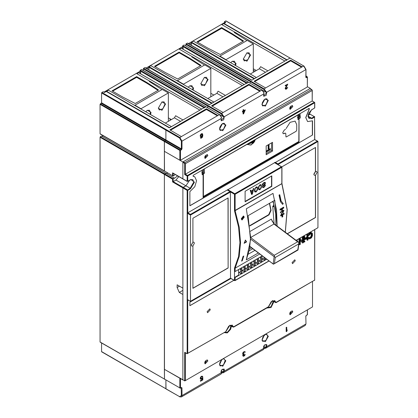 <?xml version="1.0" encoding="UTF-8"?>
<svg xmlns="http://www.w3.org/2000/svg" width="418" height="418" viewBox="0 0 418 418"><rect width="100%" height="100%" fill="white"/><g stroke="black" fill="none" stroke-linecap="round" stroke-linejoin="round"><path stroke-width="0.63" d="M242.388 85.58L244.196 84.556L181.182 48.174L179.374 49.204L242.388 85.58M262.269 90.225L184.176 44.992L248.522 82.142L246.787 83.391M250.126 83.072L250.429 80.94L250.126 83.072M286.701 60.349L287.004 59.821L290.04 58.071L251.861 80.214M191.543 42.192L254.552 78.574L256.349 77.523L193.341 41.142L191.543 42.192L191.366 45.29M284.877 61.049L286.701 59.999L223.693 23.622L221.869 24.672L284.877 61.049M304.001 66.133L225.908 20.9L224.482 21.621L224.482 22.603M181.203 387.763L181.381 395.574L179.557 396.625L165.988 388.939L165.899 380.124L165.899 388.74L101.553 351.59L101.553 342.974M227.209 190.023L230.37 191.7L227.209 190.023L187.755 212.804L187.755 190.373L187.452 189.845L183.199 187.395L182.896 187.917L185.932 185.817L182.896 187.917L182.896 288.154L177.133 284.825L177.133 287.511L179.338 292.428L182.896 294.481L182.896 379.978L164.384 369.287L164.473 379.298L164.384 174.426L165.862 173.219L164.687 173.898L100.341 136.754L101.517 136.075L165.862 173.219L174.363 178.131L173.183 178.81L174.52 178.246L165.862 173.219L164.687 173.898L173.183 178.81L164.687 173.898M167.722 172.995L166.202 173.418M311.891 89.614L310.072 88.564L183.199 161.808L182.896 162.336L182.896 178.81L182.896 161.985L164.384 151.295L164.473 171.119L164.384 141.483L164.687 140.955L164.384 141.483L164.384 170.92L100.038 133.77L100.038 104.333L101.553 102.755L101.553 92.942L103.074 91.714L104.406 92.488L106.444 91.417L169.363 127.741M305.95 75.872L307.465 76.996L307.34 86.986L180.471 160.23L180.471 150.417L180.168 149.895L164.687 140.955L165.899 139.905L164.687 140.955L100.341 103.805M101.553 92.942L179.557 137.977L181.381 141.132L181.381 148.845L165.899 139.905L165.899 130.092L166.202 129.564L165.899 130.092L165.899 139.905L101.553 102.755M204.297 107.922L205.813 106.7L169.452 127.793M106.533 91.26L169.541 127.636L171.364 126.586L108.356 90.21L106.533 91.464M199.893 110.117L201.701 109.088L138.692 72.711L136.885 73.735L199.893 110.117M219.774 114.757L141.681 69.529L140.255 70.25L139.952 71.755M207.636 107.604L207.939 105.472L207.636 107.604M264.139 92.874L262.18 90.032L248.308 82.163L209.366 104.751M149.048 66.723L212.062 103.105L213.854 102.055L150.846 65.678L149.048 66.723L148.876 69.822M253.313 68.761L256.349 70.511M210.824 93.292L213.854 95.048M168.329 117.824L171.364 119.579M255.137 71.212L253.313 70.161M224.482 21.621L225.814 22.394L223.782 23.669M185.78 45.923L186.083 43.791L187.515 43.07L251.772 80.167M183.962 45.013L182.744 45.719L182.441 47.224M244.18 84.546L181.255 48.211M138.771 72.753L201.69 109.077M100.341 133.948L100.038 133.77M101.856 136.268L103.377 135.845M100.341 342.128L100.038 341.955L100.038 137.276L100.341 136.754M101.856 351.768L101.553 351.59M207.788 98.549L216.89 93.292L218.107 91.192L225.391 95.398M143.29 70.454L143.593 68.322L145.02 67.601L209.277 104.699M165.293 123.08L174.4 117.824L175.612 115.723L182.896 119.929M250.277 74.017L259.385 68.761L260.597 66.655L267.881 70.861M249.562 248.898L251.458 247.801M249.839 225.553L268.737 214.638L269.051 214.873L271.068 210.332L269.62 203.279M269.051 214.873L249.886 225.934M272.364 221.566L271.35 219.163L272.149 221.117L274.37 224.022L298.682 242.21M298.974 242.477L297.626 241.787L274.255 255.278L274.501 256.61L275.279 257.462L298.645 243.971L298.974 242.477M298.013 250.016L297.846 249.75L273.335 264.171M273.445 264.202L249.954 246.406M250.549 239.059L274.156 256.72L274.501 256.61M269.38 203.414L270.749 210.092L268.737 214.638M271.068 210.332L270.749 210.092M168.329 121.33L168.329 92.942L162.257 89.436L134.941 105.211L134.941 105.561M168.329 92.942L141.012 108.711L141.012 109.061M145.683 111.763L147.387 110.289L151.029 112.395L150.605 114.605M158.312 108.189L161.954 101.877L165.596 103.983L161.954 110.289L158.312 108.189M147.23 110.383L149.445 110.232L150.423 112.395L150.078 114.297M161.797 101.971L164.013 101.82L164.99 103.983L162.931 108.732L159.289 109.997L158.317 108.006M134.941 105.211L141.012 108.711M210.824 96.798L210.824 68.411L204.752 64.905L177.436 80.674L177.436 81.024M210.824 68.411L183.502 84.18L183.502 84.53M188.178 87.226L189.876 85.758L193.518 87.858L193.1 90.069M200.807 83.657L204.449 77.346L208.091 79.451L204.449 85.758L200.807 83.657M189.725 85.852L191.935 85.7L192.912 87.858L192.567 89.766M204.292 77.44L206.502 77.288L207.485 79.451L205.421 84.201L201.784 85.465L200.807 83.475M177.436 80.674L183.502 84.18M253.313 72.267L253.313 43.874L247.242 40.374L219.925 56.143L219.925 56.493M253.313 43.874L225.997 59.649L225.997 59.999M230.668 62.695L232.371 61.227L236.013 63.327L235.59 65.537M243.297 59.121L246.939 52.814L250.581 54.915L246.939 61.227L243.297 59.121M232.215 61.321L234.43 61.169L235.407 63.327L235.062 65.234M246.782 52.908L248.997 52.757L249.974 54.915L247.916 59.669L244.274 60.934L243.302 58.943M219.925 56.143L225.997 59.649M228.933 325.993L226.242 330.654M271.423 301.462L268.732 306.122M189.5 180.398L185.932 185.817L189.5 180.398L185.932 185.817L190.18 188.272L187.149 190.373L187.149 353.341L186.841 353.518L184.719 352.29L187.034 353.764L187.755 353.341L187.149 353.341M180.471 378.227L179.86 378.227L164.384 369.287L164.384 174.426L172.577 179.16L172.577 181.961L182.896 187.917L182.896 288.154L177.133 284.825L177.133 287.511L179.458 286.168L177.133 287.511L179.338 292.428L182.896 290.369L179.338 292.428L182.896 294.481L182.896 379.978L182.896 187.917L187.149 190.373L187.755 190.373L190.488 188.795L194.427 182.175L190.848 179.494L187.238 181.459L187.755 181.26L187.755 176.004L187.149 176.004L187.452 175.476L185.326 174.254L184.719 174.604L187.149 176.004L187.149 181.26L183.199 178.982M182.896 178.81L172.577 172.848L182.896 178.81L182.896 161.985L310.375 88.386L307.465 86.709L310.375 88.386L182.896 161.985L164.384 151.295L179.86 160.23L180.471 160.23M308.165 115.248L310.287 114.124L308.165 115.248L310.072 114.145L314.32 116.601L311.588 118.179L308.071 116.147M273.116 201.257L275.661 213.687L275.885 225.161M248.349 254.17L254.912 250.382M246.312 208.781L250.581 236.813L249.504 249.206L246.312 259.907L258.35 252.953L246.312 259.907L250.518 239.895L248.093 215.709L274.804 200.285L277.144 226.101L276.57 210.322L273.017 193.362L246.312 208.781M229.942 278.519L230.548 278.184L234.498 280.462L234.498 271.522L235.104 271.522L262.232 255.863L235.104 271.522L234.498 271.522L234.498 268.116L238.579 256.48L239.958 242.592L238.579 227.115L234.498 210.761L234.498 194.245L230.548 191.966L234.498 194.245L235.104 194.245L234.801 193.722L281.539 166.735L281.967 167.085L274.422 162.623L281.539 166.735L281.842 167.257L281.842 183.695L235.104 210.682L235.104 194.245L281.967 167.085L281.539 166.735L234.801 193.722L227.679 189.61L234.801 193.722L234.498 194.245L235.104 194.245L234.801 193.722L234.498 194.245L234.498 210.761L235.104 210.682L235.104 194.245L281.842 167.257L281.967 183.544L234.498 210.761L238.579 227.115L239.958 242.592L238.579 256.48L234.498 268.116L235.104 268.194L259.719 253.982L235.104 268.194L239.185 256.516L240.564 242.592L239.185 227.073L235.104 210.682L239.185 227.073L240.564 242.592L239.185 256.516L235.104 268.194L234.498 268.116L234.498 277.484L238.594 275.117L238.594 272.139L238.594 275.117L234.498 277.484L235.104 277.484L266.726 259.223L235.104 277.484L234.498 277.484L234.498 280.462L235.015 280.656L235.104 277.484L235.104 280.462L268.978 260.905L235.104 280.462L234.498 280.462L230.548 278.184L230.37 191.7M282.568 211.827L283.42 210.139L283.984 210.468L282.793 212.793L284.188 213.598L283.697 214.507L282.704 213.932L282.803 216.728L282.072 217.146L281.978 214.356L281.084 216.012L280.541 215.704L281.763 213.389L280.342 212.569L280.807 211.649L281.842 212.245L281.57 209.287L280.112 210.123L280.013 209.225L283.655 207.124L283.754 208.023L282.296 208.864L281.993 208.686L282.265 211.649L282.568 211.827L282.296 208.864L281.993 208.686L283.451 207.845L283.754 208.023L283.655 207.124L280.013 209.225L280.112 210.123L281.57 209.287L281.842 212.245L280.807 211.649L281.539 212.067L280.807 211.649L280.342 212.569L281.763 213.389L280.541 215.704L281.084 216.012L281.978 214.356L282.072 217.146L282.803 216.728L282.704 213.932L282.401 213.76L282.5 216.55L282.803 216.728L282.066 216.801L282.5 216.55L282.401 213.76L283.697 214.507L284.188 213.598L282.49 212.621L283.681 210.291L283.42 210.139L283.984 210.468L283.42 210.139L282.568 211.827L282.296 208.864L283.754 208.023L283.383 207.281L283.451 207.845L281.993 208.686L282.265 211.649L282.568 211.827M283.242 203.592L282.678 204.418L280.468 201.774L282.678 204.418L283.242 203.592L281.152 201.1L279.757 194.689L279.025 195.107L280.468 201.774L279.025 195.107L279.757 194.689L281.152 201.1L280.839 200.922L283.242 203.592L280.839 200.922L279.517 194.825L280.839 200.922L283.242 203.592M244.044 217.25L243.386 216.258L241.499 218.724L242.142 219.701L244.044 217.25M243.088 256.401L243.814 255.983L242.304 260.717L241.578 261.14L243.088 256.401L243.814 255.983L242.304 260.717L241.578 261.14L243.088 256.401M245.423 240.063L246.646 241.844L244.096 243.318L245.423 240.063L246.646 241.844L244.096 243.318L245.423 240.063M280.076 209.794L281.262 209.11L281.57 209.287L281.262 209.11L280.076 209.794M280.781 215.84L281.669 214.178L281.978 214.356L281.669 214.178L280.781 215.84M283.394 214.329L283.879 213.426L282.49 212.621L282.793 212.793L283.984 210.468L283.681 210.291L282.49 212.621L284.188 213.598L283.879 213.426L283.394 214.329M282.443 204.13L282.934 203.414L282.443 204.13M241.985 219.591L243.731 217.067L243.219 216.179M242.174 219.1L241.541 218.327L243.046 216.686M243.684 217.459L243.213 216.754L241.86 218.509L242.325 219.21L243.684 217.459M241.756 260.665L242.304 260.717L241.985 260.534L243.386 256.229L241.756 260.665M246.343 241.672L245.356 240.23L246.646 241.844L246.343 241.672L244.29 242.853L246.343 241.672M245.12 191.266L245.12 201.779L271.825 186.36L271.825 175.847L245.12 191.266L245.12 201.779L271.825 186.36L271.825 175.847L245.12 191.266M271.522 186.182L271.522 176.02L271.522 186.182L271.825 186.36L271.522 186.182L245.12 201.429L271.522 186.182M238.594 269.511L238.594 272.139L238.594 269.511M244.358 266.182L244.358 271.789L245.272 271.261L245.272 268.283L245.272 271.261L244.358 271.789L242.283 270.587L244.358 271.789L244.358 268.811L244.002 269.594L244.358 268.811L243.286 266.799L244.358 268.811L244.358 266.182M245.272 265.655L245.272 268.283L245.272 265.655M247.696 264.254L247.696 269.861L248.611 269.333L248.611 266.355L248.611 269.333L247.696 269.861L245.622 268.659L247.696 269.861L247.696 266.883L247.341 267.666L247.696 266.883L246.625 264.871L247.696 266.883L247.696 264.254M248.611 263.727L248.611 266.355L248.611 263.727M251.035 262.326L251.035 267.933L251.949 267.405L251.949 264.427L251.949 267.405L251.035 267.933L248.961 266.731L251.035 267.933L251.035 264.955L250.68 265.738L251.035 264.955L249.964 262.943L251.035 264.955L251.035 262.326M251.949 261.799L251.949 264.427L251.949 261.799M254.374 260.398L254.374 266.005L255.288 265.477L255.288 262.499L255.288 265.477L254.374 266.005L252.3 264.808L254.374 266.005L254.374 263.026L254.019 263.81L254.374 263.026L253.303 261.015L254.374 263.026L254.374 260.398M255.288 259.871L255.288 262.499L255.288 259.871M257.713 258.47L257.713 264.077L258.627 263.549L258.627 260.571L258.627 263.549L257.713 264.077L255.638 262.88L257.713 264.077L257.713 261.098L257.357 261.882L257.713 261.098L256.642 259.087L257.713 261.098L257.713 258.47M258.627 257.943L258.627 260.571L258.627 257.943M261.051 256.542L261.051 262.149L261.966 261.626L261.966 258.643L261.966 261.626L261.051 262.149L258.977 260.952L261.051 262.149L261.051 259.17L260.696 259.954L261.051 259.17L259.98 257.159L261.051 259.17L261.051 256.542M261.966 256.015L261.966 258.643L261.966 256.015M265.305 258.157L265.305 259.698L264.39 260.221L265.305 259.698L265.305 258.157M264.39 257.478L264.39 260.221L262.316 259.024L264.39 260.221L264.39 257.478M238.944 272.515L241.019 273.717L241.933 273.189L241.933 267.583L241.933 273.189L241.019 273.717L241.019 270.739L240.663 271.522L241.019 270.739L241.019 273.717L238.944 272.515M239.948 268.727L241.019 270.739L241.019 268.105L241.019 270.739L239.948 268.727M264.375 257.462L264.035 258.031L264.375 257.462M185.932 185.817L175.915 180.033L178.857 176.621L175.915 180.033L173.183 181.611L173.183 178.81L172.577 179.16L173.183 178.81L173.183 181.611L175.915 180.033L185.932 185.817L183.199 187.395L173.183 181.611L172.791 181.84M177.65 175.921L174.52 178.246L177.65 175.921M173.183 176.004L173.183 173.345L173.183 176.004L174.363 175.325L174.97 174.374L174.363 175.325L172.88 175.973L164.384 170.92L172.885 175.973M266.141 153.542L271.616 150.381L271.616 142.825M266.757 150.731L266.757 151.781L270.399 149.681L270.399 148.625L269.035 149.414L269.035 144.508L268.126 145.036L268.126 149.942L266.757 150.731M269.035 149.414L268.732 149.242L268.732 144.685M266.757 151.431L270.096 149.503L270.096 148.803M270.096 149.503L270.399 149.681M287.793 84.112L285.154 85.424L285.332 85.977L287.244 84.875L285.332 88.574L285.677 89.269L286.633 88.987L287.725 87.372L286.429 88.658L285.881 88.705L285.745 88.334L287.793 84.112L285.332 85.528L285.332 85.977M285.541 87.827L286.884 85.084M285.358 87.723L285.154 88.647L285.677 89.269M287.725 87.372L285.834 88.642M243.072 111.721L243.072 113.926L243.663 113.795L245.298 109.897L243.663 110.843L243.663 109.589L243.25 109.824L243.25 111.078L242.571 111.475L242.571 112.008L243.25 111.616L243.25 114.03M245.298 109.897L243.663 110.634M243.663 109.589L243.072 109.72L243.072 110.974L242.388 111.366L242.571 112.008M200.347 135.761L200.17 136.101L201.032 136.796L202.469 135.61L201.988 137.318L201.377 137.762L200.488 137.736L201.1 138.28L202.401 137.261L202.808 135.594L202.605 134.011L202.056 133.697L200.692 134.758L200.347 136.205M200.692 136.723L200.17 136.101M202.26 135.913L201.81 137.209L200.917 137.668M200.828 137.543L200.306 137.632L200.76 138.206M202.401 133.77L201.878 133.593L200.844 134.188L200.17 135.651M141.467 69.55L219.471 114.584L217.956 115.462L206.419 108.8L169.844 129.914L181.381 136.576L179.557 137.977M206.419 108.8L206.419 109.5L217.344 115.812M206.419 109.5L170.455 130.27M217.956 115.462L181.381 136.576M100.038 104.333L179.86 150.417L181.381 149.895L181.987 148.845L181.987 141.132L221.08 118.56L221.655 117.437M143.29 68.85L221.294 113.884L223.066 116.528L220.014 114.783M223.39 116.643L223.071 116.533L223.614 116.209L224.236 116.742L223.134 116.533M221.117 118.456L221.211 120.812L223.667 119.867L224.236 116.742L263.575 94.029L263.983 92.906L261.966 90.053L260.445 90.925L248.914 84.269L211.581 105.822L223.113 112.479L221.294 113.884M260.445 90.925L223.113 112.479M259.839 91.276L248.914 84.969L248.914 84.269M248.914 84.969L212.187 106.172M263.606 93.925L263.706 96.281L266.161 95.335L266.726 92.206L266.109 91.678L265.477 91.965L262.504 90.246M225.694 20.921L303.698 65.955L305.819 69.639L266.726 92.206L265.623 92.002M305.95 76.019L307.465 76.996L306.431 77.696L305.819 77.346L305.95 69.461L303.912 65.934L302.177 66.833L290.646 60.171L254.071 81.291L265.608 87.947L263.784 89.347L185.78 44.313M302.177 66.833L265.608 87.947M301.571 67.183L290.646 60.876L254.677 81.641M290.646 60.876L290.646 60.171M244.823 110.707L243.663 111.381L243.663 113.079L244.823 110.707M243.663 112.604L244.499 110.895M201.988 135.798L202.401 134.936L201.988 134.188L201.1 134.701L200.692 135.651L201.1 136.31L201.988 135.798L202.056 134.204M201.784 136.007L201.805 135.693M201.304 136.278L201.601 135.897M286.774 327.226L286.184 327.357L286.184 331.563L286.774 331.432L287.187 330.565L287.187 329.849L286.774 330.716L286.774 327.226L286.367 327.461L286.367 331.667M286.774 330.225L287.187 329.849M243.333 352.191L242.842 353.576L242.91 354.25L243.391 354.422L242.91 355.77L243.527 356.314L244.619 355.681L245.23 354.433L244.206 355.561L243.391 355.765L243.391 354.96L244.206 353.769L243.318 354.015L243.25 353.158L244.274 352.207L245.298 352.155L244.619 351.653L243.333 352.191L244.164 351.616L245.094 351.737M243.046 352.917L243.072 352.515M242.863 352.813L242.659 353.827L243.046 354.438M243.114 354.845L243.13 354.438M242.931 354.741L242.727 355.666L243.25 356.293M245.23 354.433L243.344 355.702M244.206 353.769L243.292 353.957M202.808 377.585L201.1 378.839L200.692 378.358L201.1 377.224L201.784 376.743L202.808 376.775L202.124 376.184L200.692 377.282L200.488 379.011L201.377 379.215L202.469 378.227L202.469 379.659L200.488 380.803L200.488 381.247L202.808 379.91L202.808 377.585L200.849 378.713M202.401 377.015L202.108 376.691M202.469 376.257L201.601 376.19L200.509 377.177L200.17 378.541L200.692 379.251M202.286 378.473L202.286 379.554L200.306 380.699L200.488 381.247M266.109 347.651L266.726 346.653L305.819 324.081L305.197 325.455L265.592 348.325L266.109 347.651L265.477 347.342L266.161 346.449L266.726 346.653L266.726 344.547L264.139 345.341L263.575 348.471L224.236 371.184L223.614 372.187L222.987 371.874L223.667 370.985L224.236 371.184L224.236 369.078L221.65 369.878L221.08 373.002L221.488 373.41L220.976 374.084L181.365 396.948L181.987 395.574L181.987 387.862L181.381 387.512L180.471 388.04L180.471 378.577M263.685 346.308L265.477 347.342M263.962 348.215L263.983 348.878L263.622 348.053M221.195 370.839L222.987 371.874M221.472 372.751L221.488 373.41M243.527 352.285L243.25 352.62M225.056 22.833L224.57 22.551L188.45 43.608M191.366 42.981L189.542 44.24M246.907 40.567L234.252 32.452M189.542 44.036L188.45 43.404M219.011 55.965L219.925 56.44M220.202 54.512L243.569 41.021L232.032 33.623L221.629 27.614L196.982 41.842L207.391 47.851L220.202 54.512M221.629 27.614L221.629 28.314L232.032 34.323L232.032 33.623M197.589 42.197L221.629 28.314M242.994 41.351L232.032 34.323M183.173 49.324L183.173 47.647L182.076 47.015L145.96 68.139M183.173 47.647L181.72 48.483M148.876 67.444L147.052 68.771M204.475 65.067L191.763 56.916M147.052 68.5L145.96 67.868M175.299 79.796L177.436 80.904M177.707 78.976L201.079 65.485L189.542 58.086L179.134 52.078L154.488 66.305L164.896 72.314L177.707 78.976M179.134 52.078L179.134 52.778L189.542 58.786L189.542 58.086M155.094 66.655L179.134 52.778M200.504 65.814L189.542 58.786M140.678 73.855L140.678 72.178L139.586 71.546L103.863 92.169M140.678 72.178L139.225 73.014M161.98 89.598L149.268 81.447M132.809 104.328L134.941 105.435M135.218 103.507L158.584 90.016L147.047 82.618L136.644 76.609L111.998 90.842L122.406 96.851L135.218 103.507M136.644 76.609L136.644 77.309L147.047 83.318L147.047 82.618M112.604 91.192L136.644 77.309M158.009 90.351L147.047 83.318M183.199 161.808L184.719 162.686L185.326 163.736L312.194 90.492L311.588 89.436L184.719 162.686L184.416 163.213L184.719 163.736L185.326 163.736L185.326 174.254L312.194 101.004L314.32 102.232L187.452 175.476L187.755 176.004L314.623 102.755L314.623 108.011L311.514 109.829L307.951 116.643L311.891 118.702L314.749 116.951L310.072 114.145M164.687 171.098L164.384 170.92M312.497 281.612L312.497 306.906L184.871 380.882L164.384 369.287L164.384 174.426L172.577 179.16L172.577 181.961L182.896 187.917M274.083 223.792L272.729 206.199L273.649 205.666M249.18 250.816L252.744 248.762M244.29 217.109L243.501 215.928L241.254 218.86L242.022 220.03L244.29 217.109M272.729 206.199L273.649 206.732L273.649 202.526L272.285 201.737M243.563 217.527L243.156 216.921L241.98 218.442L242.383 219.042L243.563 217.527M261.381 187.739L259.965 189.704L258.726 189.688L258.371 188.638L258.549 186.762L259.965 184.798L260.942 184.651L261.381 185.127L261.381 187.739M257.488 189.986L257.488 187.379L257.044 186.903L256.072 187.045L254.656 189.014L254.478 190.89L254.828 191.935L256.072 191.951L257.488 189.986M250.758 190.112L250.225 190.42L251.646 194.511L252.352 194.098L253.768 188.377L253.24 188.68L252.885 190.138L251.113 191.162L250.758 190.112M265.278 182.462L265.456 183.194L264.746 184.542L265.367 185.022L265.19 185.958L264.04 187.353L262.797 187.651L262.358 186.757L262.974 185.566L262.269 185.033L262.447 184.098L264.124 182.394L265.278 182.462M265.012 183.136L264.39 182.87L263.685 183.173L262.708 184.777L263.33 185.049L264.04 184.746L265.012 183.136M262.797 186.815L263.33 187.133L264.04 186.83L264.923 185.383L264.39 185.059L263.685 185.367L262.797 186.815M260.409 188.821L261.114 186.951L261.025 185.644L260.409 185.169L259.259 186.041L258.815 187.551L259.259 189.276L260.409 188.821M256.511 191.073L257.222 189.202L257.133 187.896L256.511 187.416L255.361 188.288L254.917 189.798L255.361 191.528L256.511 191.073M251.997 193.884L252.796 190.608L251.202 191.528L251.997 193.884M248.794 143.536L248.867 143.175M250.534 142.209L250.612 142.585M249.274 143.416L249.718 142.684M292.83 311.953L290.139 314.796L289.674 313.777L292.37 310.929L292.83 311.953M207.845 361.016L205.154 363.864L204.689 362.84L207.385 359.997L207.845 361.016M204.794 363.43L206.936 360.494L206.832 359.903M205.719 360.535L204.789 362.15M205.719 155.156L204.789 156.776M204.794 158.056L206.936 155.115L206.832 154.524M204.689 157.466L207.385 154.618L207.845 155.642L205.154 158.485L204.689 157.466M292.83 106.574L290.139 109.422L289.674 108.398L292.37 105.555L292.83 106.574M289.779 108.988L291.921 106.052L291.816 105.461M290.709 106.094L289.773 107.708M310.072 88.564L311.588 89.436L312.194 90.492L312.194 101.004L312.319 90.314M312.497 306.906L184.871 380.882M274.987 162.513L227.392 189.986M308.797 235.595L308.191 235.245L309.048 233.521L310.851 232.481L311.833 232.836L309.654 233.871L308.797 235.595L310.13 234.153L311.645 233.615L311.933 234.232L311.645 236.86L310.13 238.072L309.367 237.837L308.797 238.166L308.897 238.673L309.654 238.903L311.457 237.863L312.497 235.585L312.403 233.401L311.833 232.836M311.253 233.589L311.039 236.51L309.283 237.785M309.367 237.837L308.761 237.487L308.191 237.816L308.285 238.317L309.273 238.897M303.489 237.319L302.919 237.643L302.919 242.231L300.547 239.018L299.696 239.509L299.696 244.765L300.265 244.436L300.265 239.963L302.637 243.067L303.489 242.576L303.489 237.319L302.883 236.969L302.313 237.293L302.313 241.411M300.547 239.018L299.941 238.662L299.089 239.159L299.089 244.415L299.696 244.765M302.637 243.067L300.265 240.407M297.417 241.27L297.417 240.82L296.555 240.622M230.893 278.529L189.876 302.209L189.876 305.715L233.928 280.279M295.26 260.785L292.563 263.627L292.104 262.608L294.8 259.761L295.26 260.785M210.275 309.848L207.579 312.695L207.119 311.671L209.815 308.829L210.275 309.848M312.497 135.035L189.876 205.828L189.876 191.601L194.778 186.715L196.554 180.733L194.778 176.804L193.163 176.401L193.163 175.335L309.215 108.335L309.215 109.401L305.819 117.651L307.601 121.581L312.497 120.807L312.497 135.035L189.876 205.687M303.64 241.061L303.64 241.787L304.247 242.137L304.247 241.411L304.816 241.087L304.21 240.737L303.64 241.061L304.247 241.411M307.47 240.277L308.04 239.948L308.04 234.691L307.47 235.015L307.47 237.476L304.816 239.012L304.816 236.551L304.21 236.201L303.64 236.531L303.64 239.66L304.247 240.01L307.47 238.15L307.47 240.277L306.864 239.922L306.864 238.5M308.04 234.691L307.434 234.336L306.864 234.665L306.864 237.126L304.816 238.312M304.816 236.551L304.247 236.881L304.247 240.01M307.47 235.015L306.864 234.665M307.47 237.476L306.864 237.126M304.247 236.881L303.64 236.531M312.377 120.875L312.377 134.962M299.042 118.655L299.022 142.674L297.726 142.742M309.09 108.403L309.09 109.333L305.699 117.578L307.601 121.581M203.111 198.048L203.111 174.269L203.461 173.486L203.179 169.551M193.163 176.333L194.715 176.772M202.202 170.116L202.202 171.552L201.899 171.73L202.202 174.792L202.547 174.013L202.265 170.079M202.328 171.626L202.646 172.707L202.202 172.603M299.089 114.177L299.884 117.63M299.999 113.654L300.281 117.589L299.936 118.367L299.022 118.895M308.285 234.629L308.897 234.979M309.273 234.315L308.667 233.96M311.833 233.84L311.347 233.557M311.933 234.232L311.321 233.881M311.933 235.909L311.321 235.559M311.833 236.416L311.227 236.065M311.645 236.86L311.039 236.51M311.363 237.246L310.752 236.896M310.982 237.576L310.375 237.225M310.13 238.072L309.519 237.722M309.748 238.176L309.419 237.988M308.797 238.166L308.191 237.816M308.897 238.673L308.285 238.317M311.457 232.831L310.851 232.481M310.982 232.993L310.375 232.643M310.13 233.484L309.519 233.134M309.654 233.871L309.048 233.521M299.696 239.509L299.089 239.159M302.919 237.643L302.313 237.293M298.661 245.361L298.745 244.755M297.417 240.82L297.083 241.019M189.876 305.642L233.871 280.243M304.247 242.137L304.816 241.808L304.816 241.087M273.915 301.493L275.457 302.381L276.335 302.204L275.791 302.642L273.628 301.441M231.42 326.024L232.967 326.918L233.84 326.735L233.699 327.106L268.34 307.105M268.575 306.436L268.33 307.115M187.755 299.868L187.755 353.341L225.835 331.646L229.942 325.131L233.84 326.735L268.534 306.702L272.437 300.599L276.335 302.204L314.623 280.097L276.173 302.585M290.709 311.473L289.773 313.087M289.779 314.367L291.921 311.426L291.816 310.835M299.032 118.655L298.656 114.427M298.974 118.696L298.839 141.519L298.483 142.308L203.111 197.228L203.414 196.476L203.414 174.008L204.459 173.125M298.081 117.777L297.621 117.86L297.621 116.81L298.081 116.727L298.536 117.515L298.081 117.777L298.536 117.515M272.52 151.07L272.52 142.308L266.141 145.981L266.141 154.744L272.52 151.07L271.47 150.459M203.352 169.452L246.871 144.461L251.129 144.983L255.382 139.56L297.93 115.06L297.93 116.638M297.93 117.688L297.93 119.579L298.839 119.046M285.771 133.415L285.949 136.963L285.771 133.415L285.165 133.065L285.771 133.415M286.377 136.921L296.101 131.32L296.712 130.27L296.101 131.32L286.377 136.921M296.712 130.27L296.712 124.663L295.113 121.126L296.712 124.663L296.712 130.27M286.116 128.556L290.082 122.312L295.113 121.126L290.082 122.312L286.116 128.556M285.546 129.34L284.25 130.082L282.73 132.71L284.25 130.082L285.546 129.34M284.25 133.588L283.174 133.692L282.73 132.71L283.174 133.692L285.165 133.065L284.25 133.588M298.839 114.532L297.93 115.06L298.243 119.114L297.93 119.579M247.597 143.907L251.981 142.501L254.421 139.967M255.382 139.56L252.336 142.71L246.871 144.461M203.414 174.008L203.592 173.616M203.414 169.489L203.603 173.611M204.324 168.961L204.517 173.083M252.226 141.237L250.758 142.867M247.357 144.32L250.377 145.046L251.547 144.476L253.606 142.851L254.839 141.033L255.137 139.842M274.877 162.743L314.623 139.555L317.962 141.483L317.962 227.7L296.242 240.387M315.47 171.516L313.834 174.275M313.845 174.41L315.595 171.521M281.904 166.855L315.533 147.439L315.533 171.552L316.651 171.443L317.11 172.467L315.533 175.199L314.299 175.241L313.834 174.217L315.412 171.484L315.412 147.512M287.406 233.777L315.533 217.538L315.533 175.199M287.297 233.699L315.412 217.464L315.412 175.126M314.749 139.513L314.535 116.58L314.623 139.555L317.784 141.237M317.356 141.132L277.897 163.913L277.897 164.488M187.452 213.326L187.755 212.804L190.488 214.382L190.488 301.441L187.452 299.544L187.452 213.326L190.488 215.082L230.548 191.951M187.755 299.722L187.452 299.544M192.85 242.383L191.334 245.011M191.334 245.152L192.964 242.189M192.912 242.215L193.91 242.168L194.37 243.187L192.912 245.993L191.799 246.103L191.334 245.084L192.912 242.346L192.912 218.238L228.124 197.907L228.124 268.001L227.998 197.98M192.912 245.993L192.912 288.331L228.124 268.001M192.912 288.19L227.998 267.933M287.004 59.821L223.996 23.445M191.366 42.631L254.071 78.835M247.09 82.868L182.744 45.719M182.441 46.241L246.484 83.219M170.058 120.332L170.058 118.827M106.229 91.438L169.238 127.814M181.381 141.132L181.987 141.132L179.86 137.454L101.856 92.415M101.25 103.283L181.078 149.367L179.86 150.417L179.86 160.23M100.038 137.276L164.384 174.426M100.127 342.149L180.383 388.238L100.038 341.955M216.89 93.292L222.961 96.798M148.876 67.167L211.581 103.366M204.601 107.4L140.255 70.25M139.952 70.778L203.994 107.75M223.614 116.209L221.597 113.356L143.593 68.322M144.806 67.622L209.152 104.772M174.4 117.824L180.471 121.33M266.109 91.678L264.087 88.825L186.083 43.791M187.301 43.091L251.646 80.24M259.385 68.761L265.456 72.267M274.255 255.278L250.581 237.555L273.942 224.069L271.35 219.163L250.392 231.258M272.505 221.827L272.52 221.435M297.626 241.787L273.942 224.069L274.37 224.022M298.645 243.971L297.846 249.75M274.156 256.72L273.179 263.784M274.48 263.241L275.279 257.462M281.842 183.695L287.093 209.632L285.285 232.194L287.093 209.632L281.842 183.695M235.104 271.522L235.104 268.194L235.104 271.522M172.577 172.848L172.577 175.654L172.577 172.848M306.431 77.696L306.128 77.173L307.037 76.646L307.34 77.173L307.34 86.986M225.845 125.275L222.815 130.698L219.487 129.303L222.501 123.529L225.83 124.919L225.845 125.275M261.966 104.422L264.996 98.993L268.325 100.388L265.305 106.167L261.981 104.772L261.966 104.422M267.719 100.419L265.952 104.845L262.807 105.937L262.467 105.634L262.091 104.244L262.352 102.697L263.93 100.017L265.409 98.92L266.449 98.732L266.888 98.873L267.719 100.419M225.239 125.275L223.458 129.376L220.317 130.468L219.978 130.165L219.596 128.775L219.858 127.229L221.435 124.548L222.914 123.456L223.959 123.263L224.393 123.404L225.239 125.275M181.987 148.845L181.381 148.845L181.078 149.367L181.381 149.895M221.65 117.406L219.471 114.584L221.488 117.437M223.667 116.894L223.87 117.651L221.148 120.285M266.161 92.357L266.365 93.12L263.643 95.753M265.879 92.112L263.784 89.347M307.34 310.177L307.34 314.791L306.431 315.318L305.819 316.369L305.95 323.903L305.197 325.455M221.242 372.704L181.987 395.574L181.381 395.574M265.942 334.076L268.335 336.26L265.305 341.684L261.981 340.289L264.359 334.99M223.447 358.607L225.845 360.791L222.815 366.215L219.487 364.825L221.869 359.522M225.224 360.473L223.458 364.893L220.317 365.985L219.978 365.687L219.596 364.297L219.858 362.746L221.435 360.065L222.914 358.973L223.959 358.78L225.224 360.473M266.888 334.39L267.729 336.26L265.952 340.362L262.807 341.454L262.091 339.761L262.969 336.835L265.409 334.437L266.888 334.39M181.318 387.69L181.987 387.862M181.292 387.711L180.383 388.238L179.86 388.04L179.86 378.227M305.95 323.903L305.819 316.018M263.523 347.849L263.815 348.131M263.784 348.001L265.555 347.4M263.732 348.168L263.57 346.647L264.74 344.824L266.052 344.573L266.365 345.456L266.161 346.449M221.028 372.381L221.321 372.663M221.294 372.532L223.066 371.931M221.566 372.825L223.097 372.856L223.614 372.187M263.983 348.878L263.465 349.547L223.097 372.856M221.127 372.584L221.075 371.179L222.251 369.36L223.562 369.104L223.667 370.985M179.557 396.625L101.642 351.789M306.185 315.522L305.871 316.055M307.251 314.989L307.465 314.618L306.431 315.318M234.498 280.462L235.104 280.462L234.498 280.462M183.199 187.395L173.183 181.611M185.326 380.328L185.326 352.787M231.457 326.165L230.637 329.274L227.308 332.953L224.158 332.618M273.952 301.629L271.021 307.57L266.647 308.082M184.719 163.736L184.719 174.604M182.896 162.336L184.416 163.213M314.32 108.189L314.749 107.839L314.749 102.582L312.319 100.931M311.891 118.702L311.588 118.179L309.012 118.43L308.092 116.69L308.359 114.438L309.127 112.651L311.891 109.589M184.719 352.29L184.719 380.934M187.149 353.691L225.851 331.641M190.488 179.683L192.755 179.604L193.827 181.961L190.18 188.272L190.488 188.795M314.749 107.839L311.802 109.788M314.749 229.701L314.623 280.097L314.623 229.775M202.202 174.792L203.111 174.269M203.461 173.486L202.547 174.013M300.281 117.589L299.821 117.855M202.777 172.409L202.322 172.676M268.309 307.125L271.198 301.671L274.704 300.516L275.734 302.266M273.335 301.159L271.099 306.655L266.945 307.914M232.967 326.918L233.709 327.101M226.081 330.967L228.703 326.202L232.215 325.052L233.239 326.798M230.84 325.69L230.088 329.029L227.439 332.174L224.456 332.446M298.839 141.519L203.414 196.476M317.962 227.7L296.132 240.303M278.012 164.551L317.962 141.483M277.897 163.913L275.164 162.336M230.548 278.169L190.488 301.3M229.942 191.601L190.488 214.382M100.127 133.969L164.473 171.119M298.974 243.083L298.018 249.974M297.956 250.079L273.685 264.087M249.922 246.646L273.304 264.145M242.895 216.571L243.213 216.754M242.006 219.032L242.32 219.215M285.353 232.241L287.223 209.58L281.967 183.533L287.223 209.58L285.353 232.241M281.967 167.085L281.967 183.559L281.967 167.085L274.548 162.55L281.967 167.085M234.587 280.656L230.501 278.299L235.015 280.656L269.087 260.989L234.587 280.656M238.594 272.719L240.663 271.522L238.594 272.719M241.933 270.791L244.002 269.594L241.933 270.791M245.272 268.863L247.341 267.666L245.272 268.863M248.611 266.935L250.68 265.738L248.611 266.935M251.949 265.007L254.019 263.81L251.949 265.007M255.288 263.079L257.357 261.882L255.288 263.079M258.627 261.151L260.696 259.954L258.627 261.151M261.966 259.228L264.035 258.031L261.966 259.228M172.88 173.172L182.985 179.003L172.88 173.172M221.284 120.384L221.179 118.54L221.639 117.463M263.774 95.853L263.669 94.008L264.134 92.932M305.95 77.173L305.95 69.461M264.056 348.293L265.592 348.325M264.124 348.669L263.465 349.547M179.646 396.823L181.365 396.948M221.629 373.201L220.976 374.084M307.465 314.618L307.465 310.104M190.399 179.881L187.238 181.459L182.985 179.003M314.749 279.919L314.446 280.488M233.056 327.085L231.133 325.977M298.248 119.114L299.157 118.587M203.733 173.543L204.642 173.015M250.601 142.737L250.157 143.118M247.952 143.703L250.319 143.055L253.209 141.117L253.601 140.443M187.541 299.743L190.488 301.441L230.37 278.414"/></g></svg>
